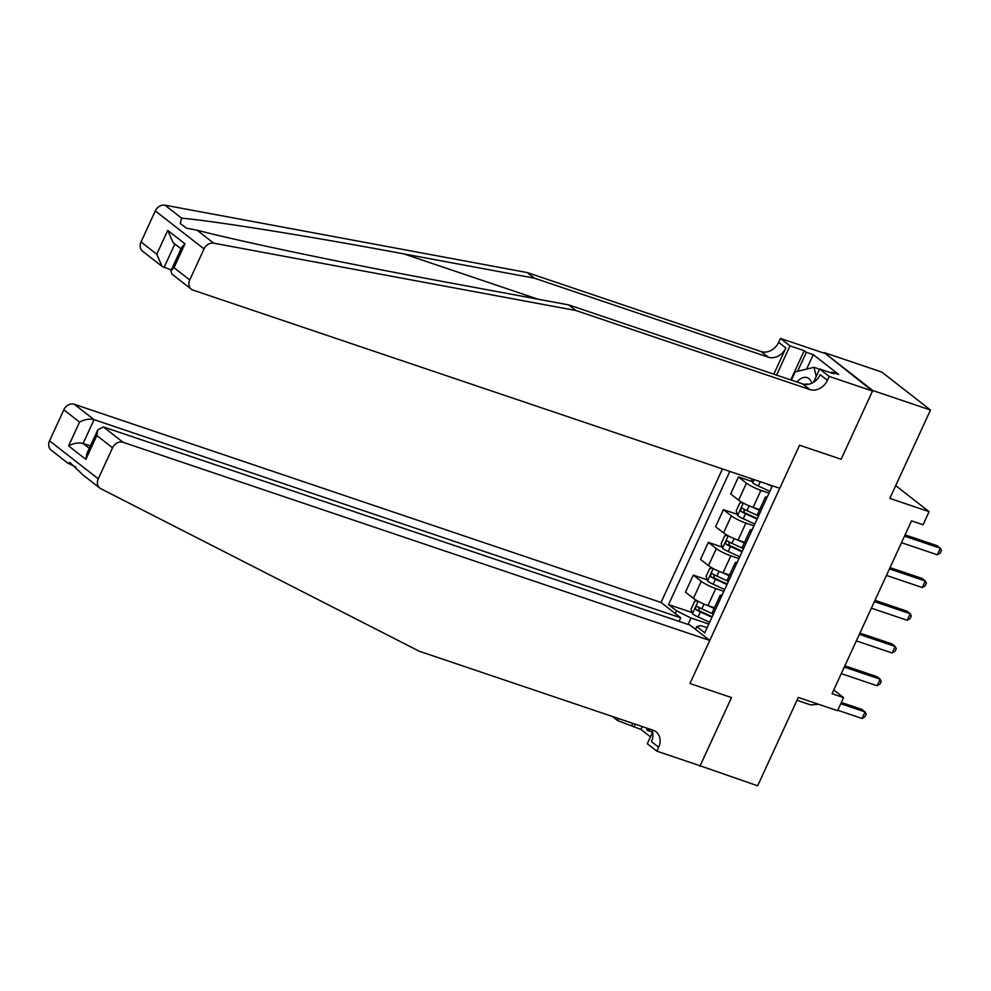 <?xml version="1.0" encoding="UTF-8"?>
<svg xmlns="http://www.w3.org/2000/svg" width="991" height="991" viewBox="0 0 991 991"><rect width="100%" height="100%" fill="white"/><g stroke="black" fill="none" stroke-linecap="round" stroke-linejoin="round"><path stroke-width="1.49" d="M722.439 468.941L661.022 602.454L74.362 404.303L94.058 419.651L83.095 443.485L89.301 448.328M824.017 352.523L872.514 391.036L841.136 459.254L872.749 390.516L824.017 352.523L881.755 372.034L930.487 410.014L889.844 498.399L929.1 511.666L895.715 485.64M698.531 765.238L757.644 785.813L798.3 697.429L837.568 710.696L843.589 697.602L833.765 689.947M872.749 390.516L930.487 410.014M929.1 511.666L923.079 524.759L911.534 520.857L832.044 693.7L843.589 697.602M699.906 766.303L731.519 697.565L689.947 683.517L799.564 445.219L779.744 488.29L193.084 290.14A8.758 7.185 127.9 0 1 191.313 289.186A8.758 7.185 127.9 0 1 189.764 279.945L204.035 248.914L155.302 210.934A8.758 7.185 -52.1 0 1 164.964 205.187L527.224 272.562L761.088 351.545A14.592 11.966 127.9 0 0 778.653 342.353L780.462 338.426L823.769 353.056M707.103 627.761L700.773 625.618L696.797 626.609L704.774 632.815L772.224 486.172L771.283 485.441M696.797 626.609L695.533 629.359M675.255 613.54L676.519 610.79L668.541 604.584L692.077 612.537M729.797 471.419L668.541 604.584M841.136 459.254L799.564 445.219L841.136 459.254M769.041 493.097L760.952 490.359A11.681 1.846 -155.3 0 1 746.446 483.137L738.468 476.919L752.305 481.589M759.651 509.585L753.123 507.38A11.681 1.846 -155.3 0 1 738.617 500.158L730.64 493.939L738.468 476.919M753.978 525.825L745.889 523.099A11.681 1.846 -155.3 0 1 731.383 515.865L723.418 509.659L737.242 514.329M744.6 542.325L738.06 540.12A11.681 1.846 -155.3 0 1 723.554 532.885L715.589 526.679L723.418 509.659M738.927 558.565L730.838 555.827A11.681 1.846 -155.3 0 1 716.332 548.605L708.354 542.387L722.191 547.069M729.537 575.065L723.009 572.848A11.681 1.846 -155.3 0 1 708.503 565.626L700.526 559.42L708.354 542.387M723.864 591.293L715.775 588.567A11.681 1.846 -155.3 0 1 701.269 581.333L693.304 575.127L707.128 579.797M714.486 607.793L707.946 605.588A11.681 1.846 -155.3 0 1 693.44 598.366L685.475 592.147L693.304 575.127M708.813 624.033L691.024 618.025L688.076 624.429M766.452 498.721A11.681 1.846 -155.3 0 1 765.362 497.185A11.681 1.846 -155.3 0 1 767.232 497.011M758.623 515.741A11.681 1.846 -155.3 0 1 757.533 514.205L765.362 497.185M751.389 531.461A11.681 1.846 -155.3 0 1 750.298 529.925A11.681 1.846 -155.3 0 1 752.181 529.751M743.56 548.481A11.681 1.846 -155.3 0 1 742.47 546.945L750.298 529.925M736.338 564.189A11.681 1.846 -155.3 0 1 735.248 562.653A11.681 1.846 -155.3 0 1 737.118 562.479M728.509 581.209A11.681 1.846 -155.3 0 1 727.419 579.673L735.248 562.653M721.275 596.929A11.681 1.846 -155.3 0 1 720.184 595.393A11.681 1.846 -155.3 0 1 722.067 595.219M676.519 610.79L691.024 618.025M713.446 613.949A11.681 1.846 -155.3 0 1 712.356 612.413L720.184 595.393M904.51 536.143L940.335 548.246L937.325 554.799L901.488 542.684M905.08 534.88L937.04 545.682L940.335 548.246L941.45 550.451L940.248 553.077L937.325 554.799M751.426 478.727L752.689 482.865A7.73 1.214 24.7 0 0 758.301 486.011L769.858 491.313M767.133 484.042L772.15 486.333M527.224 272.562L534.446 278.174L403.894 253.907C311.905 236.676 214.688 221.043 181.601 218.156L180.263 223.557L186.494 228.178L197.073 230.209C241.185 241.68 346.639 263.742 438.208 280.651L568.76 304.918L802.611 383.913A14.592 11.966 127.9 0 0 820.189 374.722L827.398 380.346L829.207 376.419L872.514 391.036M568.76 304.918L575.969 310.542L809.82 389.537A14.592 11.966 127.9 0 0 827.398 380.346M773.81 374.189L785.875 347.977A14.592 11.966 127.9 0 1 768.298 357.169L534.446 278.174M141.032 241.953L156.764 254.229L162.115 266.43L142.568 251.206A8.758 7.185 -52.1 0 1 141.032 241.953L155.302 210.934M197.073 230.209L213.709 243.179L575.969 310.542M790.768 379.912L804.221 350.665L806.327 352.313L797.594 371.303M831.375 372.926L831.746 372.12L838.683 374.462L813.252 354.654L806.327 352.313M831.746 372.12L833.852 373.768L819.656 368.974L829.207 376.419M780.462 338.426L790.013 345.871L776.56 375.118M804.221 350.665L790.013 345.871M171.332 269.973L162.115 266.43M813.537 382.266L819.656 368.974M213.709 243.179A8.758 7.185 127.9 0 0 204.035 248.914M813.252 354.654L806.6 369.123M156.764 254.229L167.727 230.395L173.078 242.609L181.056 248.828M167.727 230.395L184.983 243.848L181.948 246.908L170.985 270.729L171.777 273.962L191.313 289.186M184.983 243.848L174.02 267.681L170.985 270.729M99.831 488.08A8.758 7.185 127.9 0 0 100.785 488.687L419.267 651.248L653.119 730.231A14.592 11.966 -52.1 0 1 656.067 731.816A14.592 11.966 -52.1 0 1 658.643 747.226L656.835 751.153L700.142 765.783L731.519 697.565L689.947 683.517L709.767 640.446L123.095 442.296A8.758 7.185 127.9 0 0 112.553 447.808L98.282 478.826A8.758 7.185 127.9 0 0 99.831 488.08L82.947 474.924L69.903 462.537L67.97 463.243L75.911 467.046M679.07 621.382L680.718 617.802L94.058 419.651C89.401 418.549 84.569 419.354 79.565 422.092L63.82 409.816L49.55 440.846L98.282 478.826M680.718 617.802L661.022 602.454M642.205 726.552L640.892 729.388L650.455 736.846M640.892 729.388L617.653 720.618L612.314 716.456M656.835 751.153L647.284 743.708L652.586 732.2M709.767 640.446L690.07 625.098L103.411 426.948L123.095 442.296M618.595 718.574L617.653 720.618M67.97 463.243L51.098 450.087A8.758 7.185 -52.1 0 1 49.55 440.846M63.82 409.816A8.758 7.185 -52.1 0 1 74.362 404.303M651.731 729.76A14.592 11.966 -52.1 0 1 651.434 741.602L658.643 747.226M631.862 725.412L632.791 723.368M635.268 724.21L633.967 727.047M90.392 445.95L83.095 443.485C78.438 442.37 73.607 443.188 68.602 445.913L79.565 422.092M112.553 447.808L96.821 435.532L97.799 429.846L103.411 426.948M96.821 435.532L85.858 459.366L86.836 453.68L97.799 429.846M889.447 568.884L925.284 580.986L922.274 587.527L886.437 575.424M890.029 567.62L921.989 578.41L925.284 580.986L926.399 583.191L925.185 585.805L922.274 587.527M874.396 601.611L910.221 613.714L907.211 620.267L871.386 608.164M874.966 600.348L906.938 611.15L910.221 613.714L911.336 615.919L910.134 618.545L907.211 620.267M859.333 634.351L895.17 646.454L892.16 652.995L856.323 640.892M859.915 633.088L891.875 643.877L895.17 646.454L896.285 648.659L895.071 651.273L892.16 652.995M742.544 502.66L739.819 503.069L736.202 510.922L737.638 515.593A7.73 1.214 24.7 0 0 743.25 518.751L754.808 524.041M752.813 507.281L759.341 510.266M758.301 509.126L759.589 509.721M758.536 515.927L746.979 510.638A7.73 1.214 -155.3 0 1 742.643 508.346C740.773 508.47 740.289 509.523 741.194 511.48A7.73 1.214 24.7 0 0 745.542 513.772L757.087 519.061M757.335 518.528L745.752 513.214A3.939 0.619 -155.3 0 1 744.514 512.607L743.981 510.018M727.493 535.4L724.755 535.797L721.151 543.65L722.575 548.333A7.73 1.214 24.7 0 0 728.199 551.479L739.744 556.781M737.75 540.008L744.291 543.006M743.238 541.866L744.538 542.461M743.485 548.655L731.928 543.365A7.73 1.214 -155.3 0 1 727.58 541.074C725.709 541.21 725.226 542.25 726.143 544.22A7.73 1.214 24.7 0 0 730.478 546.512L742.036 551.801M742.284 551.256L730.701 545.954A3.939 0.619 -155.3 0 1 729.463 545.347L728.93 542.758M712.43 568.128L709.705 568.537L706.087 576.39L707.524 581.06A7.73 1.214 24.7 0 0 713.136 584.219L724.694 589.509M722.699 572.748L729.227 575.734M728.187 574.607L729.475 575.189M728.422 581.395L716.877 576.105A7.73 1.214 -155.3 0 1 712.529 573.814C710.658 573.938 710.175 574.991 711.08 576.948A7.73 1.214 24.7 0 0 715.428 579.24L726.973 584.541M727.233 583.996L715.638 578.682A3.939 0.619 -155.3 0 1 714.412 578.075L713.879 575.486M844.282 667.079L880.119 679.182L877.097 685.735L841.272 673.632M844.865 665.828L876.824 676.618L880.119 679.182L881.222 681.387L880.02 684.013L877.097 685.735M697.379 600.868L694.654 601.264L691.037 609.131L692.461 613.801A7.73 1.214 24.7 0 0 698.085 616.959L709.63 622.249M707.648 605.476L714.177 608.474M713.124 607.334L714.424 607.929M713.371 614.123L701.814 608.833A7.73 1.214 -155.3 0 1 697.478 606.542C695.595 606.678 695.112 607.718 696.029 609.688A7.73 1.214 24.7 0 0 700.364 611.98L711.922 617.269M712.17 616.724L700.587 611.422A3.939 0.619 -155.3 0 1 699.349 610.815L698.816 608.226M811.79 383.207A18.978 10.43 -71.3 0 0 796.9 381.981M808.148 384.322A12.994 7.148 -71.3 0 0 807.9 384.223A12.994 7.148 -71.3 0 0 804.717 384.397M791.4 380.123L795.191 371.873L814.02 367.339L816.237 376.407M819.545 369.209L814.02 367.339M650.678 729.413L647.086 730.28L646.528 728.001M652.573 732.138L647.086 730.28M796.987 700.278L810.886 704.973L818.43 704.229M840.777 703.721L865.056 711.922L862.046 718.463L837.767 710.262M841.347 702.458L861.761 709.358L865.056 711.922L866.171 714.127L864.97 716.741L862.046 718.463M753.123 507.38L760.952 490.359M738.06 540.12L745.889 523.099M723.009 572.848L730.838 555.827M707.946 605.588L715.775 588.567M738.617 500.158L746.446 483.137M723.554 532.885L731.383 515.865M708.503 565.626L716.332 548.605M693.44 598.366L701.269 581.333M754.089 479.632L752.652 482.741M760.283 481.725L758.301 486.011M403.894 253.907L538.039 299.208M802.611 383.913L809.82 389.537M768.298 357.169L761.088 351.545M174.02 267.681L189.764 279.945M164.964 205.187L181.601 218.156M785.875 347.977L778.653 342.353M174.85 243.984L164.035 267.508M85.858 459.366L68.602 445.913M743.3 503.069L737.601 515.481M745.542 513.772L743.25 518.751M749.171 505.868L746.979 510.638M744.514 512.607L741.194 511.48M728.249 535.809L722.538 548.209M730.478 546.512L728.199 551.479M734.12 538.609L731.928 543.365M729.463 545.347L726.143 544.22M713.186 568.549L707.487 580.949M715.428 579.24L713.136 584.219M719.057 571.336L716.877 576.105M714.412 578.075L711.08 576.948M698.135 601.277L692.424 613.677M700.364 611.98L698.085 616.959M704.006 604.076L701.814 608.833M699.349 610.815L696.029 609.688"/></g></svg>
